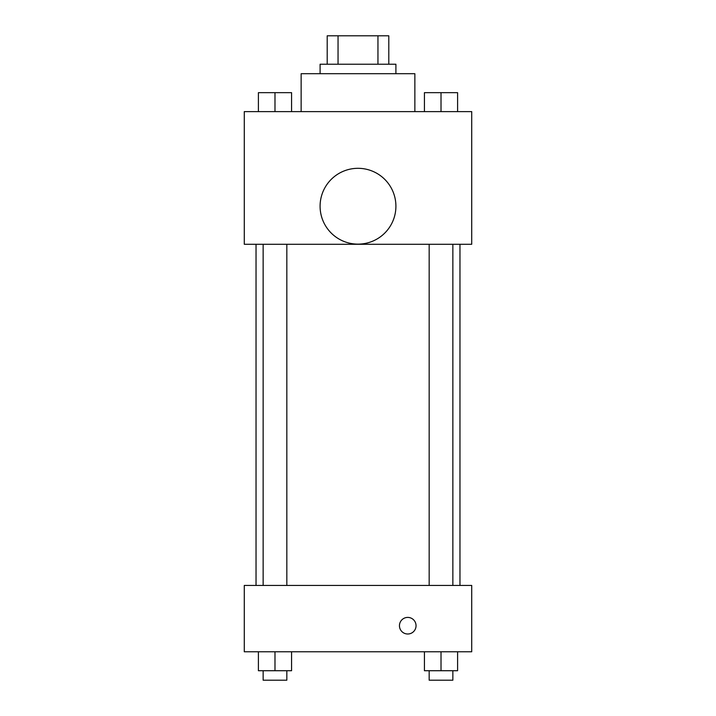 <?xml version="1.0" encoding="UTF-8"?>
<svg xmlns="http://www.w3.org/2000/svg" width="716" height="716" viewBox="0 0 716 716"><rect width="100%" height="100%" fill="white"/><g stroke="black" fill="none" stroke-linecap="round" stroke-linejoin="round"><path stroke-width="1.07" d="M338.05 64.225L338.05 35.8L327.203 35.8L327.203 64.225L327.203 35.8M338.05 35.8L388.797 35.8L388.797 64.225M377.95 64.225L377.95 35.8M320.097 73.703L320.097 64.225L395.903 64.225L395.903 73.703M414.859 111.615L414.859 73.703L301.141 73.703L301.141 111.615M244.281 111.615L471.719 111.615L471.719 244.281L244.281 244.281L244.281 111.615M358 244.129A37.903 37.903 0 0 1 325.171 187.27A37.903 37.903 0 0 1 390.829 187.27A37.903 37.903 0 0 1 358 244.129M244.281 585.437L471.719 585.437L471.719 651.775L244.281 651.775L244.281 585.437M407.753 634A8.288 8.288 0 0 1 400.566 621.56A8.288 8.288 0 0 1 414.931 621.56A8.288 8.288 0 0 1 407.753 634M424.427 651.775L424.427 670.722L457.596 670.722L457.596 651.775L457.596 670.722M441.011 670.722L441.011 651.775M452.861 670.722L452.861 680.2L429.17 680.2L429.17 670.722M258.404 651.775L258.404 670.722L291.573 670.722L291.573 651.775L291.573 670.722M274.989 670.722L274.989 651.775M286.83 670.722L286.83 680.2L263.139 680.2L263.139 670.722M424.427 111.615L424.427 92.659L457.596 92.659L457.596 111.615L457.596 92.659M441.011 111.615L441.011 92.659M452.861 92.659L429.17 92.659M258.404 111.615L258.404 92.659L291.573 92.659L291.573 111.615L291.573 92.659M274.989 111.615L274.989 92.659M286.83 92.659L263.139 92.659M459.967 585.437L459.967 244.281M256.033 585.437L256.033 244.281M429.17 244.281L429.17 585.437M452.861 244.281L452.861 585.437M286.83 585.437L286.83 244.281M263.139 585.437L263.139 244.281"/></g></svg>
